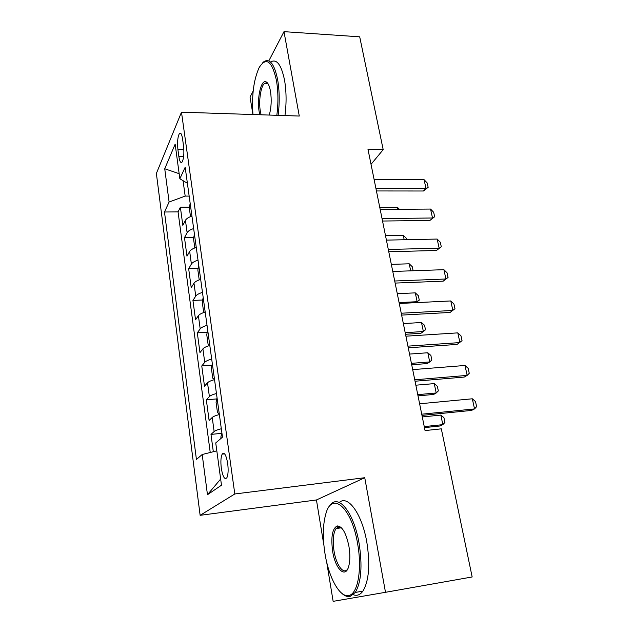 <?xml version="1.0" encoding="UTF-8"?>
<svg xmlns="http://www.w3.org/2000/svg" width="633" height="633" viewBox="0 0 633 633"><rect width="100%" height="100%" fill="white"/><g stroke="black" fill="none" stroke-linecap="round" stroke-linejoin="round"><path stroke-width="0.95" d="M339.051 526.118L338.552 528.223M267.411 82.891L267.229 83.366M227.698 463.514C226.155 454.898 224.311 451.772 222.167 454.122C220.83 457.058 220.545 461.766 221.313 468.262C222.824 476.918 224.683 480.067 226.883 477.709C228.204 474.758 228.473 470.018 227.698 463.514M326.66 562.001L333.14 601.35L385.497 592.306L364.75 477.717L316.437 499.967L323.89 545.211M316.437 499.967L200.131 515.325L156.375 173.458L181.489 112.183L234.803 493.969L200.131 515.325M253.184 90.994L250.043 97.031L252.931 114.526M191.926 216.106C188.523 217.285 186.363 218.686 185.445 220.324L182.826 225.38L180.381 207.197L189.481 207.141M193.651 228.553C190.224 229.716 188.056 231.092 187.123 232.691L184.48 237.628L193.777 237.454M184.48 237.628L186.98 256.191L189.671 251.436C190.612 249.9 192.812 248.555 196.254 247.416M200.677 279.398C197.187 280.506 194.956 281.78 193.991 283.22L191.221 287.659L188.666 268.701L198.169 268.4M205.195 312.085C201.658 313.153 199.395 314.356 198.398 315.693L195.55 319.792L192.938 300.43L202.663 300.002M209.816 345.483C206.231 346.52 203.929 347.652 202.908 348.87L199.973 352.628L197.306 332.839L207.268 332.27M214.54 379.634C210.908 380.631 208.566 381.683 207.513 382.791L204.491 386.177L201.769 365.961L211.984 365.233M219.366 414.552C215.687 415.509 213.305 416.482 212.229 417.464L209.112 420.47L206.326 399.803L216.826 398.917M371.033 164.327L383.194 149.665L367.995 149.372L425.06 430.575L441.32 428.834L472.163 576.964L385.497 592.306M177.913 149.641L178.862 156.58C179.637 161.502 180.714 163.322 182.075 162.04C183.792 158.764 184.274 153.4 183.538 145.946L182.565 138.888C181.782 134.093 180.737 132.305 179.416 133.539C177.683 136.831 177.185 142.196 177.913 149.641L183.871 149.752M183.064 180.682L185.176 196.095L169.098 202.014L164.485 212L196.42 459.455L202.196 454.51L207.466 494.729L221.487 485.202L215.742 442.918L222.484 437.15L185.176 167.247L179.851 178.759L187.384 183.254M169.098 202.014L164.738 168.766L175.151 144.142L179.851 178.759M180.381 207.197L178.071 211.897L210.235 452.492M221.328 428.747C217.625 429.68 215.236 430.622 214.136 431.548L210.987 434.404L213.321 451.725M206.326 399.803L209.388 396.567C210.449 395.506 212.807 394.494 216.454 393.512M201.769 365.961L204.736 362.345C205.772 361.174 208.091 360.074 211.691 359.053M197.306 332.839L200.194 328.875C201.199 327.585 203.478 326.414 207.031 325.354M192.938 300.43L195.739 296.125C196.721 294.725 198.968 293.483 202.473 292.391M188.666 268.701L191.388 264.072C192.337 262.568 194.553 261.255 198.018 260.131M189.164 196.095L185.176 196.095M181.489 112.183L299.274 116.045L283.995 31.65L268.811 60.887M283.995 31.65L359.702 36.825L383.194 149.665M364.75 477.717L234.803 493.969M178.071 211.897L164.485 212M210.987 434.404L221.795 433.328M202.196 454.51L216.818 450.846M179.163 173.687L164.738 168.766M207.466 494.729L220.648 479.039M374.079 179.368L424.07 179.661L427.188 182.953L428.153 187.321L426.001 188.42L423.453 191L376.437 190.96M424.07 179.661L426.001 188.42L375.899 188.317M428.153 187.321L423.453 191M190.161 203.32L189.322 208.067L190.501 216.636M397.833 209.301L397.413 207.3L379.768 207.41M397.413 207.3L399.407 209.286M276.827 115.309C278.401 103.171 278.283 91.54 276.447 80.415C271.976 60.879 266.216 56.582 259.182 67.533C253.714 79.6 251.633 95.259 252.955 114.526M262.299 63.189L263.993 61.583C269.911 58.149 274.477 64.257 277.689 79.916C279.549 91.192 279.691 103.005 278.109 115.348M259.799 114.747L259.19 111.819C256.769 98.859 260.883 79.703 265.876 81.776C267.925 82.551 269.46 85.716 270.481 91.271C271.723 99.721 271.32 107.657 269.27 115.056M267.909 83.556L266.73 82.804L264.705 83.255C260.78 85.874 258.493 101.09 260.353 111.368L261.105 114.787M370.693 89.617L371.088 91.516M270.655 61.947C276.668 58.529 281.305 64.629 284.557 80.241C286.44 91.492 286.567 103.266 284.953 115.57M357.613 543.715C351.473 506.59 331.613 490.812 325.726 514.241C322.814 524.876 322.569 538.01 324.998 553.669C328.709 577.454 339.842 597.987 348.878 595.463C357.819 594.063 362.29 569.107 357.613 543.715M330.102 505.363C338.188 493.305 353.887 512.176 359.109 543.423C362.535 565.886 361.261 582.225 355.295 592.441L350.112 596.444C347.43 597.03 344.653 595.977 341.773 593.287M348.933 546.366C350.176 554.01 350.144 560.521 348.83 565.894C345.65 579.25 335.308 569.241 332.649 551.335C330.774 536.95 332.309 528.484 337.239 525.936C342.224 526.173 346.124 532.978 348.933 546.366M341.543 527.89L338.426 526.917L336.036 528.587C333.18 533.208 332.515 540.701 334.034 551.058C336.202 565.111 343.608 575.215 347.699 568.972L347.754 568.893M461.774 527.075L462.304 529.615M339.288 502.452C347.826 494.595 361.965 513.608 366.831 542.236C370.297 564.612 368.984 580.904 362.915 591.111C360.145 594.917 356.941 596.12 353.309 594.719M340.586 527.922L340.831 527.218M380.18 209.428L430.543 209.056L433.676 212.292L434.657 216.747L429.902 220.442L382.538 221.036M430.543 209.056L432.513 217.997L382.039 218.567M434.657 216.747L429.902 220.442M386.407 240.121L437.15 239.06L440.291 242.225L441.296 246.775L436.485 250.486L388.765 251.736M437.15 239.06L439.16 248.183L388.306 249.457M441.296 246.775L436.485 250.486M392.769 271.47L443.891 269.682L447.04 272.783L448.069 277.42L443.203 281.155L395.127 283.086M443.891 269.682L445.941 278.995L394.707 281.005M448.069 277.42L443.203 281.155M399.265 303.484L450.775 300.944L453.932 303.975L454.985 308.714L450.063 312.457L401.623 315.099M450.775 300.944L452.864 310.455L401.243 313.224M194.41 234.044L193.54 238.72L194.806 247.93M404.194 239.749L403.261 235.278L385.497 235.611M403.261 235.278L406.299 238.245L406.6 239.701M198.746 265.433L197.852 270.014L199.166 279.533L199.688 279.723M410.69 270.845L409.219 263.795L391.329 264.365M409.219 263.795L412.265 266.707L413.12 270.758M203.177 297.486L202.251 301.988L203.597 311.713L204.704 312.235M415.921 302.661L417.139 301.704L415.295 292.865L397.279 293.68M415.295 292.865L418.358 295.722L419.275 300.121L415.96 302.661M399.083 302.582L417.139 301.704L419.275 300.121M207.711 330.244L206.754 334.643L208.122 344.581L209.721 345.515M405.516 334.271L420.89 333.298L423.374 331.526L421.491 322.514L403.348 323.574M421.491 322.514L424.561 325.299L425.503 329.793L423.374 331.526L405.191 332.665M405.903 336.194L457.801 332.871L460.974 335.822L462.043 340.665L457.066 344.423L408.261 347.81M457.801 332.871L459.938 342.58L407.929 346.148M212.332 363.714L211.351 368.018L212.751 378.178L214.5 379.389M411.703 364.766L427.188 363.571L429.728 361.941L427.813 352.755L409.535 354.076M427.813 352.755L430.891 355.477L431.848 360.05L429.728 361.941L411.418 363.342M412.692 369.625L464.978 365.478L468.167 368.359L469.259 373.296L467.162 375.401L464.218 377.07L415.042 381.232M464.978 365.478L467.162 375.401L414.75 379.8M217.064 397.935L216.051 402.137L217.475 412.518L219.279 413.958M418.017 395.878L433.613 394.454L436.216 392.974L434.254 383.606L415.849 385.196M434.254 383.606L437.348 386.249L438.329 390.917L436.216 392.974L417.764 394.652M419.624 403.791L472.313 398.79L475.51 401.591L476.625 406.631L474.544 408.926L471.522 410.421L421.974 415.39M472.313 398.79L474.544 408.926L421.736 414.196M221.898 432.925L220.854 437.015L221.044 438.384M424.458 427.623L440.164 425.962L442.831 424.64L440.837 415.074L422.29 416.949M440.837 415.074L443.931 417.653L444.936 422.417L442.831 424.64L424.252 426.602M187.123 232.691L185.445 220.324M214.136 431.548L212.229 417.464M209.388 396.567L207.513 382.791M204.736 362.345L202.908 348.87M200.194 328.875L198.398 315.693M195.739 296.125L193.991 283.22M191.388 264.072L189.671 251.436M183.625 156.652L178.862 156.58M224.604 453.861L222.167 454.122M180.959 133.579L179.416 133.539M264.705 83.255L267.735 83.39M266.73 82.804L265.876 81.776M362.915 591.111L355.295 592.441M336.036 528.587L341.424 527.803M338.426 526.917L337.239 525.936M348.878 595.463L350.112 596.444"/></g></svg>
